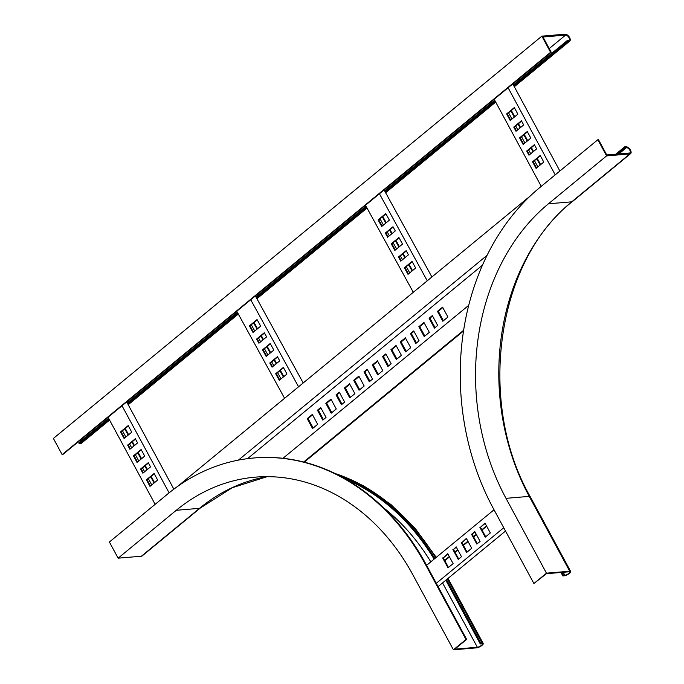 <?xml version="1.0" encoding="UTF-8"?>
<svg xmlns="http://www.w3.org/2000/svg" width="684" height="684" viewBox="0 0 684 684"><rect width="100%" height="100%" fill="white"/><g stroke="black" fill="none" stroke-linecap="round" stroke-linejoin="round"><path stroke-width="1.03" d="M597.85 139.733L606.588 155.901L629.836 153.943A4.266 2.274 50.5 0 0 630.605 153.643A4.266 2.274 50.5 0 0 630.092 149.505A4.266 2.274 50.5 0 0 625.954 146.761L624.663 146.863L625.142 147.761L626.433 147.658A3.206 1.701 50.5 0 1 629.545 149.719A3.206 1.701 50.5 0 1 629.93 152.823A3.206 1.701 50.5 0 1 629.348 153.045L606.751 154.943L598.491 139.681L597.85 139.733L539.702 187.621A232.731 184.945 -94.8 0 0 493.438 508.682L533.905 583.52L546.465 573.175L569.712 571.217A4.266 1.248 -28.4 0 1 570.678 571.491A4.266 1.248 -28.4 0 1 568.575 573.979A4.266 1.248 -28.4 0 1 564.129 575.817L562.838 575.928L563.53 575.355L561.932 572.388M533.905 583.52L546.413 573.696L569.011 571.798A3.206 0.941 -28.4 0 1 569.738 571.995A3.206 0.941 -28.4 0 1 568.165 573.867A3.206 0.941 -28.4 0 1 564.822 575.244L563.53 575.355M624.663 146.863L615.771 154.182M625.142 147.761L617.524 154.037M560.966 572.474L562.838 575.928M546.465 573.175L505.998 498.337L529.245 496.379A4.266 1.248 -28.4 0 1 530.211 496.652L570.678 571.491M606.588 155.901L548.44 203.789A213.519 169.675 -94.8 0 0 505.998 498.337M141.383 556.22A4.266 2.274 50.5 0 0 142.152 555.93L200.309 508.032A4.266 2.274 50.5 0 1 199.531 508.332L141.383 556.22L118.135 558.178L176.284 510.29L199.531 508.332A213.519 169.675 -94.8 0 1 267.17 476.662L232.295 487.701L200.309 508.032M425.516 564.616L426.166 564.565L466.633 639.403L465.984 639.454L425.516 564.616A232.731 184.945 -94.8 0 0 253.901 457.981A232.731 184.945 -94.8 0 0 167.546 494.122L109.397 542.01L118.135 558.178M426.166 564.565A232.731 184.945 -94.8 0 0 254.542 457.929A232.731 184.945 -94.8 0 0 254.217 457.955M465.984 639.454L453.424 649.8L412.956 574.962A213.519 169.675 -94.8 0 0 255.508 477.133A213.519 169.675 -94.8 0 0 176.284 510.29M466.633 639.403L454.766 649.167L477.372 647.269A3.206 0.941 151.6 0 0 480.707 645.893A3.206 0.941 151.6 0 0 482.28 644.02A3.206 0.941 151.6 0 0 481.553 643.824L480.262 643.935L445.823 580.229M480.262 643.935L482.254 643.251A4.266 1.248 151.6 0 1 483.22 643.516A4.266 1.248 151.6 0 1 481.126 646.004A4.266 1.248 151.6 0 1 476.671 647.842L453.424 649.8M480.963 643.353L446.515 579.647M434.802 558.563A222.061 176.463 -94.8 0 0 338.674 475.303M434.109 559.136A220.992 175.617 -94.8 0 0 346.018 479.313M304.269 462.162L463.521 331.013M303.679 462.016L463.632 330.278M468.72 305.321L282.979 458.289M385.827 353.893L382.57 356.578L387.913 366.453L391.171 363.777L385.827 353.893M377.448 360.793L372.335 365.008L377.679 374.883L382.792 370.668L377.448 360.793M367.214 369.223L363.965 371.899L369.3 381.783L372.558 379.098L367.214 369.223M358.844 376.114L353.731 380.33L359.066 390.213L364.187 385.998L358.844 376.114M396.062 345.471L390.94 349.678L396.284 359.562L401.405 355.347L396.062 345.471M442.582 307.159L437.461 311.365L442.804 321.249L447.917 317.034L442.582 307.159M432.348 315.581L429.09 318.265L434.434 328.14L437.683 325.464L432.348 315.581M423.969 322.48L418.856 326.696L424.2 336.571L429.313 332.356L423.969 322.48M413.734 330.911L410.477 333.587L415.821 343.471L419.078 340.786L413.734 330.911M405.364 337.802L400.243 342.017L405.586 351.901L410.708 347.686L405.364 337.802M247.54 458.656L482.468 265.178M349.541 383.784L344.42 387.99L349.763 397.874L354.885 393.659L349.541 383.784M312.323 414.427L307.21 418.642L312.554 428.526L317.667 424.311L312.323 414.427M320.702 407.536L317.444 410.212L322.78 420.096L326.037 417.411L320.702 407.536M330.936 399.105L325.815 403.321L331.159 413.196L336.272 408.981L330.936 399.105M339.307 392.206L336.049 394.89L341.393 404.766L344.651 402.089L339.307 392.206M487.059 255.346L238.417 460.118M177.438 486.546L530.237 195.992M388.538 365.94L383.433 356.509L386.067 354.338M378.303 374.37L373.199 364.931L377.688 361.229M369.924 381.27L364.82 371.831L367.453 369.659M359.69 389.7L354.586 380.261L359.083 376.559M396.908 359.049L391.804 349.609L396.301 345.907M443.429 320.736L438.324 311.297L442.813 307.595M435.05 327.627L429.954 318.197L432.587 316.025M424.815 336.058L419.719 326.619L424.208 322.916M416.445 342.958L411.341 333.518L413.974 331.347M406.211 351.388L401.106 341.949L405.603 338.247M350.388 397.361L345.283 387.922L349.781 384.22M313.169 428.013L308.065 418.574L312.562 414.872M323.404 419.583L318.299 410.143L320.933 407.972M331.783 412.683L326.678 403.244L331.167 399.541M342.017 404.253L336.913 394.822L339.546 392.65M400.243 342.017L401.106 341.949M410.477 333.587L411.341 333.518M418.856 326.696L419.719 326.619M429.09 318.265L429.954 318.197M437.461 311.365L438.324 311.297M390.94 349.678L391.804 349.609M344.42 387.99L345.283 387.922M353.731 380.33L354.586 380.261M307.21 418.642L308.065 418.574M363.965 371.899L364.82 371.831M317.444 410.212L318.299 410.143M372.335 365.008L373.199 364.931M325.815 403.321L326.678 403.244M382.57 356.578L383.433 356.509M336.049 394.89L336.913 394.822M540.386 155.815L533.169 161.749L536.555 168.007M534.555 145.034L527.347 150.976L529.433 154.832M527.432 131.867L520.225 137.8L523.611 144.059M521.61 121.085L514.394 127.027L516.488 130.883M514.488 107.918L507.271 113.852L510.657 120.11M537.846 166.939L534.469 160.68M530.733 153.772L528.638 149.907M524.902 142.99L521.516 136.732M517.779 129.823L515.693 125.959M511.957 119.042L508.571 112.792M510.897 110.868L514.283 117.126M518.019 124.043L520.105 127.908M523.841 134.816L527.227 141.075M530.964 147.992L533.058 151.848M536.795 158.765L540.18 165.024M511.367 110.483L514.744 116.742M518.489 123.659L520.575 127.523M524.312 134.432L527.697 140.69M531.434 147.607L533.52 151.463M537.265 158.38L540.642 164.639M494.173 99.257L541.258 186.339M536.085 168.392L543.763 162.065L540.206 155.482L532.528 161.809L536.085 168.392M528.963 155.217L536.641 148.898L534.375 144.709L526.697 151.027L528.963 155.217M523.14 144.444L530.818 138.117L527.253 131.533L519.575 137.86L523.14 144.444M516.018 131.268L523.696 124.95L521.43 120.76L513.752 127.079L516.018 131.268M510.187 120.495L517.865 114.168L514.308 107.585L506.63 113.912L510.187 120.495M508.126 87.766L555.211 174.847M512.795 83.918L559.88 171M507.271 113.852L506.63 113.912M514.394 127.027L513.752 127.079M520.225 137.8L519.575 137.86M527.347 150.976L526.697 151.027M533.169 161.749L532.528 161.809M380.013 218.777L383.45 225.036M387.238 231.936L389.367 235.809M393.155 242.709L396.592 248.967M400.379 255.867L402.508 259.74M406.296 266.64L409.742 272.899M412.067 270.984L408.622 264.725M404.834 257.825L402.714 253.952M398.917 247.052L395.48 240.794M391.693 233.894L389.564 230.021M385.776 223.121L382.339 216.862M385.938 213.895L378.731 219.829L382.168 226.096M393.172 227.054L385.964 232.996L388.084 236.861M399.088 237.818L391.872 243.761L395.318 250.019M406.313 250.985L399.105 256.919L401.226 260.792M412.23 261.75L405.022 267.692L408.459 273.951M431.903 276.969L384.092 189.921M427.252 280.799L379.44 193.752M385.767 213.57L378.09 219.897L381.706 226.472L389.384 220.154L385.767 213.57M392.992 226.737L385.323 233.056L387.623 237.245L395.292 230.927L392.992 226.737M398.909 237.502L391.231 243.829L394.848 250.404L402.525 244.085L398.909 237.502M406.142 250.669L398.464 256.987L400.764 261.177L408.442 254.85L406.142 250.669M412.059 261.433L404.381 267.752L407.997 274.335L415.667 268.017L412.059 261.433M413.298 292.299L365.487 205.243M412.529 270.599L409.092 264.34M405.304 257.44L403.175 253.567M399.388 246.667L395.942 240.409M392.154 233.509L390.034 229.636M386.238 222.736L382.801 216.477M405.022 267.692L404.381 267.752M399.105 256.919L398.464 256.987M391.872 243.761L391.231 243.829M385.964 232.996L385.323 233.056M378.731 219.829L378.09 219.897M251.31 324.772L254.747 331.039M258.535 337.939L260.664 341.803M264.452 348.703L267.889 354.97M271.676 361.87L273.805 365.735M277.593 372.635L281.038 378.893M283.364 376.978L279.918 370.719M276.131 363.82L274.01 359.946M270.214 353.055L266.777 346.788M262.989 339.888L260.861 336.024M257.073 329.124L253.636 322.857M257.235 319.89L250.028 325.832L253.465 332.091M264.469 333.048L257.261 338.99L259.381 342.855M270.385 343.821L263.169 349.755L266.615 356.022M277.61 356.98L270.402 362.922L272.523 366.786M283.527 367.753L276.319 373.686L279.756 379.953M303.2 382.972L255.388 295.916M298.549 386.802L250.737 299.746M257.064 319.573L249.386 325.892L253.003 332.475L260.681 326.148L257.064 319.573M264.289 332.732L256.62 339.05L258.92 343.24L266.589 336.921L264.289 332.732M270.206 343.505L262.528 349.823L266.144 356.407L273.822 350.08L270.206 343.505M277.439 356.663L269.761 362.982L272.061 367.171L279.739 360.853L277.439 356.663M283.356 367.428L275.678 373.755L279.294 380.33L286.964 374.011L283.356 367.428M284.595 398.293L236.784 311.246M283.826 376.602L280.389 370.335M276.601 363.435L274.472 359.57M270.684 352.67L267.239 346.403M263.451 339.503L261.331 335.639M257.535 328.739L254.097 322.472M276.319 373.686L275.678 373.755M270.402 362.922L269.761 362.982M263.169 349.755L262.528 349.823M257.261 338.99L256.62 339.05M250.028 325.832L249.386 325.892M447.943 554.057L443.292 557.887L448.456 567.438M456.322 547.157L453.526 549.457L458.69 559.008M466.556 538.736L461.905 542.566L467.069 552.108M474.927 531.836L472.14 534.136L477.304 543.686M485.161 523.405L480.51 527.236L485.674 536.786M486.512 525.902L481.861 529.732M476.278 534.332L473.482 536.624M467.899 541.224L463.248 545.054M457.664 549.654L454.877 551.954M449.294 556.554L444.643 560.384M486.683 526.235L482.04 530.057M476.457 534.657L473.661 536.957M468.078 541.557L463.427 545.387M457.844 549.987L455.057 552.279M449.474 556.879L444.822 560.709M494.036 509.785L426.585 565.335M442.651 557.939L447.994 567.823L453.107 563.607L447.764 553.724L443.292 557.887M452.885 549.517L458.229 559.392L461.478 556.708L456.142 546.832L453.526 549.457M461.255 542.617L466.599 552.492L471.712 548.277L466.377 538.402L461.905 542.566M471.49 534.187L476.834 544.071L480.091 541.386L474.747 531.502L472.14 534.136M479.869 527.296L485.204 537.171L490.325 532.956L484.982 523.08L480.51 527.236M503.74 527.74L436.289 583.298M505.527 531.049L438.076 586.598M122.462 430.783L125.847 437.033M129.584 443.95L131.67 447.815M135.406 454.732L138.792 460.982M142.528 467.899L144.623 471.763M148.36 478.68L151.737 484.93M154.071 483.015L150.685 476.765M146.949 469.848L144.854 465.984M141.118 459.067L137.732 452.817M133.996 445.9L131.909 442.035M128.173 435.118L124.787 428.868M128.378 425.91L121.162 431.843L124.548 438.102M135.5 439.085L128.284 445.019L130.379 448.875M141.323 449.858L134.115 455.792L137.501 462.051M148.445 463.034L141.237 468.967L143.324 472.824M154.276 473.807L147.06 479.74L150.446 485.999M173.864 489.154L126.685 401.91M169.11 492.848L122.017 405.757M128.199 425.576L120.521 431.903L124.078 438.487L131.755 432.168L128.199 425.576M135.321 438.752L127.643 445.07L129.909 449.26L137.587 442.941L135.321 438.752M141.143 449.525L133.465 455.852L137.031 462.435L144.709 456.117L141.143 449.525M148.266 462.7L140.588 469.019L142.853 473.208L150.531 466.89L148.266 462.7M154.097 473.473L146.419 479.8L149.976 486.384L157.653 480.065L154.097 473.473M155.148 504.33L108.063 417.249M154.533 482.63L151.155 476.38M147.411 469.463L145.324 465.599M141.588 458.682L138.202 452.432M134.466 445.515L132.38 441.65M128.635 434.733L125.257 428.483M147.06 479.74L146.419 479.8M141.237 468.967L140.588 469.019M134.115 455.792L133.465 455.852M128.284 445.019L127.643 445.07M121.162 431.843L120.521 431.903M109.585 420.07L81.293 443.369A4.266 2.274 -129.5 0 1 80.524 443.668L79.233 443.771L109.098 419.172M80.532 439.923A3.206 1.701 -129.5 0 1 80.951 441.06M565.095 34.2A4.266 2.274 -129.5 0 1 569.233 36.945A4.266 2.274 -129.5 0 1 569.746 41.091A4.266 2.274 -129.5 0 1 568.977 41.382L567.686 41.493L567.198 40.595L568.49 40.484A3.206 1.701 -129.5 0 0 569.071 40.262A3.206 1.701 -129.5 0 0 568.686 37.158A3.206 1.701 -129.5 0 0 565.574 35.098L542.976 36.996L551.227 52.266L62.774 454.544L62.133 454.604L53.395 438.435L541.848 36.158L565.095 34.2M62.133 454.604L550.586 52.317L541.848 36.158M127.728 403.834L237.827 313.152M256.44 297.831L366.53 207.158M385.143 191.836L495.207 101.181M513.838 85.842L567.686 41.493M79.233 443.771L78.745 442.873L108.619 418.275M127.241 402.936L237.339 312.263M255.944 296.933L366.043 206.26M384.647 190.939L494.729 100.283M513.351 84.944L567.198 40.595M550.586 52.317L551.227 52.266M563.223 572.286L564.822 575.244M626.433 147.658L618.815 153.926M548.44 203.789L571.687 201.831A213.519 169.675 -94.8 0 0 529.245 496.379L569.712 571.217M629.836 153.943L571.687 201.831A4.266 2.274 50.5 0 0 572.457 201.532C496.764 260.151 476.201 402.072 530.211 496.652M430.817 561.846A214.588 170.521 -94.8 0 0 383.527 507.759M477.372 647.269L442.565 582.905M435.708 557.819A222.061 176.463 -94.8 0 0 335.057 473.499M482.254 643.251L447.447 578.878M80.524 443.668L109.457 419.839M128.088 404.492L238.194 313.811M256.799 298.489L366.898 207.816M385.502 192.486L495.567 101.839M514.197 86.5L568.977 41.382M549.226 48.564L565.574 35.098M630.605 153.643L572.457 201.532M254.542 457.929L253.901 457.981M334.279 473.123L363.597 485.794L390.872 504.467L415.325 528.57L436.247 557.375M483.22 643.516L448.02 578.416M128.216 404.731L238.323 314.05M256.928 298.72L367.026 208.047M385.631 192.726L495.695 102.078M514.325 86.74L569.746 41.091"/></g></svg>
